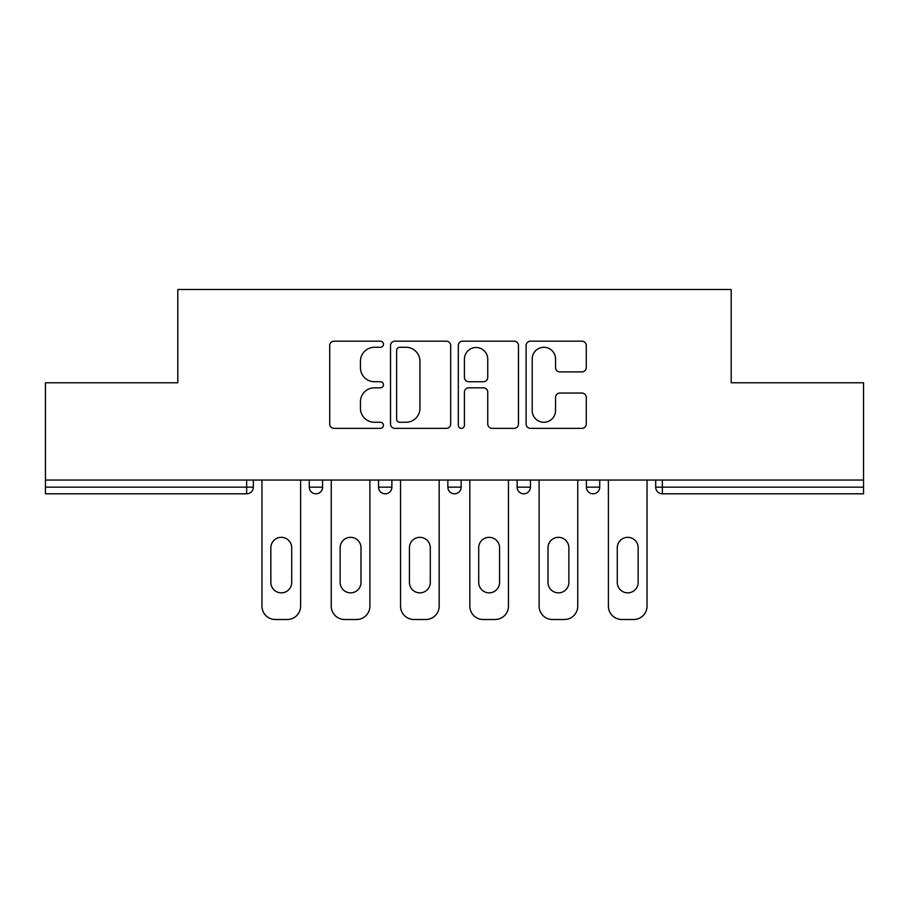 <?xml version="1.0" encoding="UTF-8"?>
<svg xmlns="http://www.w3.org/2000/svg" width="909" height="909" viewBox="0 0 909 909"><rect width="100%" height="100%" fill="white"/><g stroke="black" fill="none" stroke-linecap="round" stroke-linejoin="round"><path stroke-width="1.36" d="M383.439 344.227A3.057 3.057 0 0 0 380.394 341.17L334.069 341.17A4.363 4.363 0 0 0 329.706 345.534L329.706 424.003A4.363 4.363 0 0 0 334.069 428.366L380.394 428.366A3.057 3.057 0 0 0 383.439 425.31A3.057 3.057 0 0 0 380.394 422.265L374.394 422.265A13.953 13.953 0 0 1 360.441 408.311L360.441 401.778A13.953 13.953 0 0 1 374.394 387.825L380.394 387.825A3.057 3.057 0 0 0 383.439 384.768A3.057 3.057 0 0 0 380.394 381.723L374.394 381.723A13.953 13.953 0 0 1 360.441 367.77L360.441 361.225A13.953 13.953 0 0 1 374.394 347.283L380.394 347.283A3.057 3.057 0 0 0 383.439 344.227M581.908 371.906A4.363 4.363 0 0 0 586.271 367.554L586.271 345.534A4.363 4.363 0 0 0 581.908 341.17L530.47 341.17A4.363 4.363 0 0 0 526.106 345.534L526.106 424.003A4.363 4.363 0 0 0 530.47 428.366L581.908 428.366A4.363 4.363 0 0 0 586.271 424.003L586.271 397.415A4.363 4.363 0 0 0 581.908 393.052L559.887 393.052A4.363 4.363 0 0 0 555.535 397.415L555.535 410.595A11.658 11.658 0 0 1 543.866 422.265A11.658 11.658 0 0 1 532.208 410.595L532.208 358.941A11.658 11.658 0 0 1 543.866 347.283A11.658 11.658 0 0 1 555.535 358.941L555.535 367.554A4.363 4.363 0 0 0 559.887 371.906L581.908 371.906M45.45 480.043L45.45 382.769L177.8 382.769L177.8 289.505L731.2 289.505L731.2 382.769L863.55 382.769L863.55 480.043L45.45 480.043L45.45 487.144L246.646 487.144L246.646 480.043M450.682 345.534A4.363 4.363 0 0 0 446.33 341.17L394.881 341.17A4.363 4.363 0 0 0 390.529 345.534L390.529 424.003A4.363 4.363 0 0 0 394.881 428.366L446.33 428.366A4.363 4.363 0 0 0 450.682 424.003L450.682 345.534M462.67 341.17L514.119 341.17A4.363 4.363 0 0 1 518.471 345.534L518.471 424.003A4.363 4.363 0 0 1 514.119 428.366L492.099 428.366A4.363 4.363 0 0 1 487.747 424.003L487.747 392.177A4.363 4.363 0 0 0 483.383 387.825L468.783 387.825A4.363 4.363 0 0 0 464.419 392.177L464.419 425.31A3.057 3.057 0 0 1 461.363 428.366A3.057 3.057 0 0 1 458.318 425.31L458.318 345.534A4.363 4.363 0 0 1 462.67 341.17M246.646 493.803A6.658 6.658 0 0 0 253.304 487.144L246.646 487.144L246.646 493.803A6.658 6.658 0 0 0 253.304 487.144L253.304 480.043L253.304 487.144A6.658 6.658 0 0 1 246.646 493.803L45.45 493.803L45.45 487.144M863.55 480.043L863.55 493.803L662.354 493.803A6.658 6.658 0 0 1 655.696 487.144L655.696 480.043L655.696 487.144L863.55 487.144M309.265 480.043L309.265 487.144L309.265 480.043M315.934 493.803A6.658 6.658 0 0 1 309.265 487.144A6.658 6.658 0 0 0 315.934 493.803A6.658 6.658 0 0 0 322.593 487.144L322.593 480.043L322.593 487.144A6.658 6.658 0 0 1 315.934 493.803A6.658 6.658 0 0 1 309.265 487.144L322.593 487.144A6.658 6.658 0 0 1 315.934 493.803M378.553 480.043L378.553 487.144L378.553 480.043M391.881 480.043L391.881 487.144L391.881 480.043M447.842 480.043L447.842 487.144L447.842 480.043M461.158 480.043L461.158 487.144L461.158 480.043M517.119 480.043L517.119 487.144L517.119 480.043M530.447 480.043L530.447 487.144A6.658 6.658 0 0 1 523.789 493.803A6.658 6.658 0 0 1 517.119 487.144A6.658 6.658 0 0 0 523.789 493.803A6.658 6.658 0 0 0 530.447 487.144A6.658 6.658 0 0 1 523.789 493.803A6.658 6.658 0 0 1 517.119 487.144L530.447 487.144M586.407 480.043L586.407 487.144L586.407 480.043M599.735 480.043L599.735 487.144L599.735 480.043M385.211 493.803A6.658 6.658 0 0 1 378.553 487.144A6.658 6.658 0 0 0 385.211 493.803A6.658 6.658 0 0 0 391.881 487.144A6.658 6.658 0 0 1 385.211 493.803A6.658 6.658 0 0 1 378.553 487.144L391.881 487.144A6.658 6.658 0 0 1 385.211 493.803M454.5 493.803A6.658 6.658 0 0 1 447.842 487.144A6.658 6.658 0 0 0 454.5 493.803A6.658 6.658 0 0 0 461.158 487.144A6.658 6.658 0 0 1 454.5 493.803A6.658 6.658 0 0 1 447.842 487.144L461.158 487.144A6.658 6.658 0 0 1 454.5 493.803M593.066 493.803A6.658 6.658 0 0 1 586.407 487.144A6.658 6.658 0 0 0 593.066 493.803A6.658 6.658 0 0 0 599.735 487.144A6.658 6.658 0 0 1 593.066 493.803A6.658 6.658 0 0 1 586.407 487.144L599.735 487.144A6.658 6.658 0 0 1 593.066 493.803M399.676 347.283A3.057 3.057 0 0 0 396.631 350.329L396.631 419.208A3.057 3.057 0 0 0 399.676 422.265L406.005 422.265A13.953 13.953 0 0 0 419.947 408.311L419.947 361.225A13.953 13.953 0 0 0 406.005 347.283L399.676 347.283M487.747 359.157A11.658 11.658 0 0 0 476.077 347.499A11.658 11.658 0 0 0 464.419 359.157L464.419 377.36A4.363 4.363 0 0 0 468.783 381.723L483.383 381.723A4.363 4.363 0 0 0 487.747 377.36L487.747 359.157M300.606 480.043L300.606 606.178A13.328 13.328 0 0 1 287.278 619.495L275.291 619.495A13.328 13.328 0 0 1 261.962 606.178L261.962 480.043M270.848 547.763A10.442 10.442 0 0 1 281.29 537.333A10.442 10.442 0 0 1 291.721 547.763L291.721 582.408A10.442 10.442 0 0 1 281.29 592.85A10.442 10.442 0 0 1 270.848 582.408L270.848 547.763M369.895 480.043L369.895 606.178A13.328 13.328 0 0 1 356.567 619.495L344.579 619.495A13.328 13.328 0 0 1 331.251 606.178L331.251 480.043M340.136 547.763A10.442 10.442 0 0 1 350.567 537.333A10.442 10.442 0 0 1 361.009 547.763L361.009 582.408A10.442 10.442 0 0 1 350.567 592.85A10.442 10.442 0 0 1 340.136 582.408L340.136 547.763M439.172 480.043L439.172 606.178A13.328 13.328 0 0 1 425.855 619.495L413.856 619.495A13.328 13.328 0 0 1 400.539 606.178L400.539 480.043M409.425 547.763A10.442 10.442 0 0 1 419.856 537.333A10.442 10.442 0 0 1 430.298 547.763L430.298 582.408A10.442 10.442 0 0 1 419.856 592.85A10.442 10.442 0 0 1 409.425 582.408L409.425 547.763M508.461 480.043L508.461 606.178A13.328 13.328 0 0 1 495.144 619.495L483.145 619.495A13.328 13.328 0 0 1 469.828 606.178L469.828 480.043M478.702 547.763A10.442 10.442 0 0 1 489.144 537.333A10.442 10.442 0 0 1 499.575 547.763L499.575 582.408A10.442 10.442 0 0 1 489.144 592.85A10.442 10.442 0 0 1 478.702 582.408L478.702 547.763M577.749 480.043L577.749 606.178A13.328 13.328 0 0 1 564.421 619.495L552.433 619.495A13.328 13.328 0 0 1 539.105 606.178L539.105 480.043M547.991 547.763A10.442 10.442 0 0 1 558.433 537.333A10.442 10.442 0 0 1 568.864 547.763L568.864 582.408A10.442 10.442 0 0 1 558.433 592.85A10.442 10.442 0 0 1 547.991 582.408L547.991 547.763M647.038 480.043L647.038 606.178A13.328 13.328 0 0 1 633.709 619.495L621.722 619.495A13.328 13.328 0 0 1 608.394 606.178L608.394 480.043M617.279 547.763A10.442 10.442 0 0 1 627.71 537.333A10.442 10.442 0 0 1 638.152 547.763L638.152 582.408A10.442 10.442 0 0 1 627.71 592.85A10.442 10.442 0 0 1 617.279 582.408L617.279 547.763M662.354 480.043L662.354 493.803"/></g></svg>
